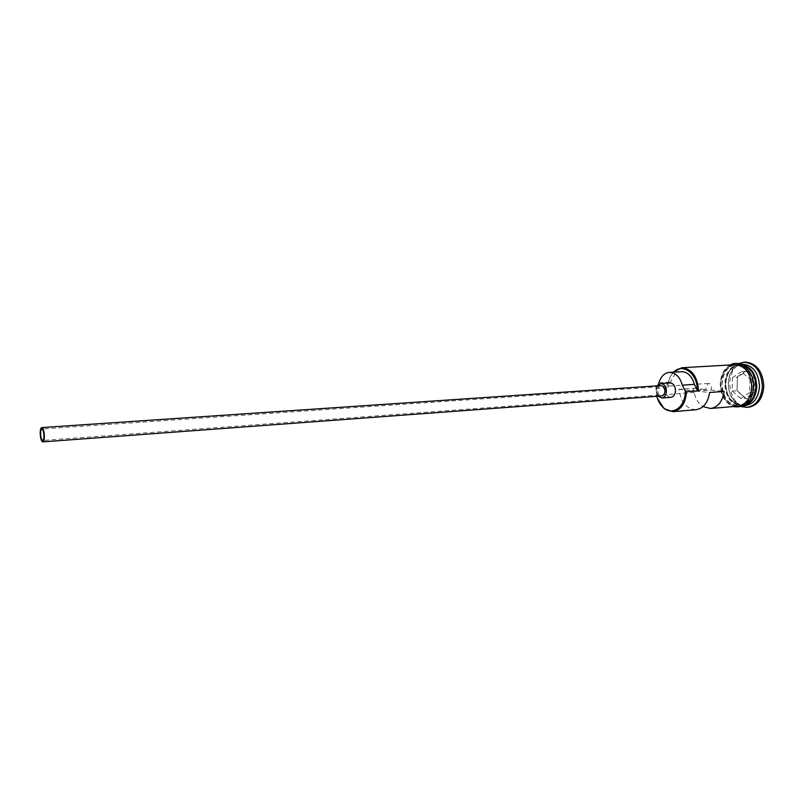 <?xml version="1.0" encoding="UTF-8"?>
<svg xmlns="http://www.w3.org/2000/svg" width="804" height="804" viewBox="0 0 804 804"><rect width="100%" height="100%" fill="white"/><g stroke="black" fill="none" stroke-linecap="round" stroke-linejoin="round"><path stroke-width="0.6" stroke-dasharray="4.02 3.01" d="M657.421 398.372L655.923 388.01L656.808 396.302M696.445 391.116L710.937 390.061L711.58 387.709C711.399 385.015 710.324 383.568 708.364 383.387L705.701 387.106L706.234 389.568L691.762 390.623L694.445 392.493L696.445 391.116L709.58 392.503M660.958 385.588C658.989 385.96 657.893 387.548 657.692 390.372C657.923 393.839 659.26 395.699 661.692 395.94M657.431 385.83L656.255 390.221L658.164 396.201M669.923 382.915C667.149 383.428 665.622 385.649 665.33 389.578C665.652 394.412 667.521 396.995 670.948 397.327M744.102 405.578L742.826 405.759C732.283 404.884 726.555 397.508 725.63 383.629C726.565 372.302 731.308 365.89 739.881 364.403L741.177 364.403M744.504 405.337L741.991 405.829C731.459 404.955 725.731 397.578 724.806 383.689C725.731 372.352 730.484 365.941 739.057 364.453L741.61 364.584M745.569 405.528C741.62 405.779 738.042 404.322 734.826 401.146C730.514 396.523 728.364 390.623 728.374 383.438C728.535 378.252 729.952 373.8 732.625 370.101C735.358 366.503 738.695 364.554 742.635 364.252M741.69 406.673L735.348 402.573C730.635 397.508 728.283 391.056 728.293 383.206C728.474 377.538 730.022 372.674 732.946 368.624L738.635 363.669M696.023 409.718C686.455 409.105 680.787 402.291 679.038 389.277L693.46 388.252C694.224 396.633 697.41 402.744 703.038 406.593M655.943 388.463L667.843 387.639C668.034 381.307 669.843 376.151 673.26 372.162M737.851 406.181C727.318 405.306 721.6 397.9 720.675 383.97C721.6 372.614 726.344 366.182 734.906 364.694M753.157 386.895C752.182 398.121 747.539 404.512 739.238 406.06C728.705 405.186 722.977 397.789 722.052 383.88C722.977 372.523 727.731 366.101 736.293 364.614C746.604 365.609 752.222 373.036 753.157 386.895M748.524 407.256C736.946 406.311 730.665 398.271 729.66 383.116C730.675 370.744 735.901 363.75 745.318 362.122M693.46 388.252L706.234 389.568M679.038 389.277L691.762 390.623M673.702 372.131L673.079 372.795C669.873 376.493 668.124 381.287 667.833 387.186L670.827 382C672.837 375.719 676.345 372.272 681.35 371.679M746.815 370.443L737.368 376.754L737.037 390.905L746.132 398.965L755.72 392.804L756.082 378.433L746.815 370.443L746.243 371.388L754.916 378.865L754.584 392.332L745.609 398.101L737.087 390.553L737.389 377.297L746.243 371.388L741.298 371.699L749.961 379.207L756.082 378.433M655.923 388.01L658.094 384.935M710.937 390.061L724.133 391.427M749.961 379.207L749.629 392.704L755.72 392.804M749.629 392.704L740.665 398.493L745.609 398.101L746.132 398.965M740.665 398.493L732.153 390.915L732.454 377.619L737.389 377.297L737.368 376.754M732.454 377.619L741.298 371.699M732.153 390.915L737.037 390.905M747.861 367.418L739.62 364.815C731.218 366.272 726.555 372.564 725.65 383.679C726.545 397.297 732.173 404.533 742.504 405.387L750.293 401.648M725.369 383.699C726.283 372.584 730.936 366.292 739.348 364.835C749.469 365.8 754.986 373.076 755.901 386.644C754.946 397.628 750.383 403.889 742.233 405.417C731.891 404.553 726.273 397.317 725.369 383.699M732.766 364.815C725.298 367.358 721.218 373.739 720.535 383.96C721.158 396.643 726.223 404.111 735.71 406.362M753.308 386.905C753.157 414.241 720.354 410.09 721.912 383.87C721.489 357.368 754.514 359.599 753.308 386.905M658.898 382.784L670.827 382M708.364 383.387L41.878 428.994M739.62 364.815C731.449 366.071 726.816 372.352 725.741 383.649C726.022 389.93 727.489 394.985 730.153 398.814L734.203 402.945L742.233 405.417C750.162 404.1 754.685 397.849 755.81 386.674C755.479 380.222 754.041 375.187 751.519 371.589L747.509 367.418L739.62 364.815M734.826 401.146L735.348 402.573M739.238 406.06L741.991 405.829M742.826 405.759L743.951 405.668M730.233 364.966C724.032 368.664 720.706 374.976 720.253 383.91C720.585 395.226 724.896 402.774 733.188 406.573M739.881 364.403L741.017 364.343M736.293 364.614L739.057 364.453M732.625 370.101L732.946 368.624M673.079 372.795L673.29 372.162M694.445 392.493L42.692 440.451"/><path stroke-width="1.21" d="M656.808 396.302C658.164 401.397 660.506 405.327 663.853 408.1C672.767 415.949 685.36 406.673 685.279 391.719L685.289 391.146L686.485 391.739C685.571 403.447 681.038 410.09 672.888 411.668L664.194 408.764L657.421 398.372M43.939 435.326C43.677 431.487 42.984 429.376 41.878 428.994C41.004 429.316 40.592 431.024 40.622 434.12C40.893 437.949 41.577 440.059 42.692 440.451C43.557 440.13 43.979 438.421 43.939 435.326M40.21 433.969C40.542 438.763 41.406 441.396 42.793 441.878C43.888 441.486 44.401 439.356 44.361 435.477C44.029 430.683 43.165 428.05 41.778 427.567C40.692 427.969 40.17 430.1 40.21 433.969M42.793 441.878L661.692 395.94C663.642 395.568 664.727 393.98 664.938 391.166C664.707 387.699 663.38 385.84 660.958 385.588L41.778 427.567M658.164 396.201L661.853 398.01C664.586 397.498 666.104 395.266 666.395 391.327C666.074 386.473 664.215 383.87 660.828 383.518L657.431 385.83M661.853 398.01L670.948 397.327C673.682 396.804 675.209 394.593 675.501 390.674C675.179 385.85 673.32 383.257 669.923 382.915L660.828 383.518M741.177 364.403C750.825 366.222 756.021 373.629 756.765 386.634C755.941 397.075 751.72 403.397 744.102 405.578M741.61 364.584C750.584 367.116 755.358 374.483 755.931 386.694C755.247 396.412 751.438 402.623 744.504 405.337M741.017 364.343L742.635 364.252C752.966 365.237 758.594 372.624 759.519 386.433C758.534 397.608 753.891 403.98 745.569 405.528L743.951 405.668M738.635 363.669L743.941 362.202C755.247 363.287 761.408 371.378 762.423 386.473C761.348 398.704 756.252 405.668 747.157 407.367L741.69 406.673M703.038 406.593L710.505 408.492C717.972 407.236 722.515 401.548 724.133 391.427L709.58 392.503C707.982 402.714 703.46 408.452 696.023 409.718L672.888 411.668M673.26 372.162L681.792 367.75L734.906 364.694C745.207 365.689 750.835 373.126 751.77 386.995C750.795 398.231 746.152 404.623 737.851 406.181L710.505 408.492M686.485 391.739L698.495 390.865L697.299 390.272C697.771 373.759 682.566 362.453 673.702 372.131M743.941 362.202L745.318 362.122C756.624 363.207 762.785 371.287 763.8 386.372C762.715 398.593 757.619 405.548 748.524 407.256L747.157 407.367M685.289 391.146L682.355 385.166L694.375 384.342L697.299 390.272M694.375 384.342C691.922 376.071 687.581 371.85 681.35 371.679L669.38 372.393C664.395 372.996 660.898 376.463 658.898 382.784L658.094 384.935M681.792 367.75C691.953 368.805 697.52 376.513 698.495 390.865M682.355 385.166C679.913 376.835 675.581 372.574 669.38 372.393M750.293 401.648C753.951 397.9 755.921 392.895 756.182 386.623C756.112 378.222 753.338 371.83 747.861 367.418M735.71 406.362C745.218 406.1 750.614 399.648 751.921 387.005C750.584 371.589 744.192 364.192 732.766 364.815M663.853 408.1L664.194 408.764M733.188 406.573C745.529 408.291 752.343 401.769 753.619 386.995C754.413 371.458 740.826 358.795 730.233 364.966"/></g></svg>
